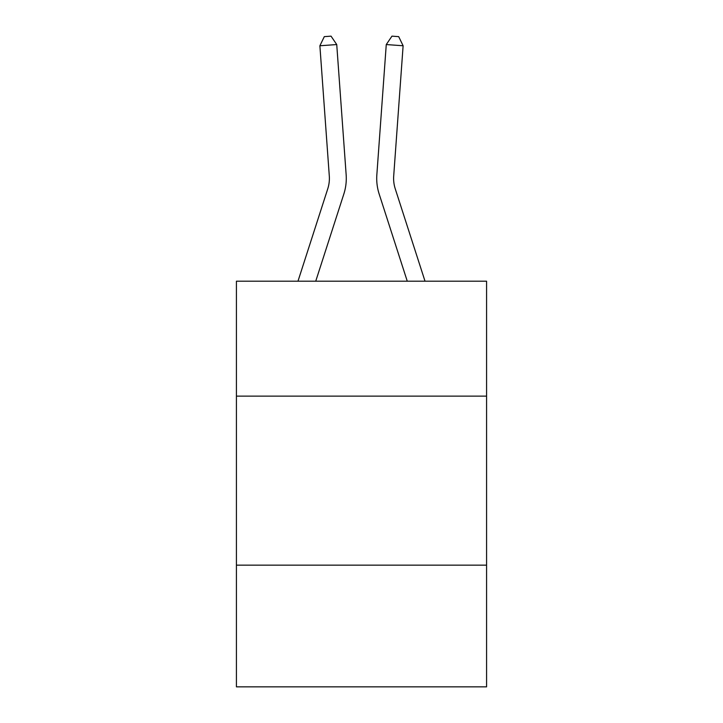 <?xml version="1.0" encoding="UTF-8"?>
<svg xmlns="http://www.w3.org/2000/svg" width="723" height="723" viewBox="0 0 723 723"><rect width="100%" height="100%" fill="white"/><g stroke="black" fill="none" stroke-linecap="round" stroke-linejoin="round"><path stroke-width="1.08" d="M486.579 396.132L486.579 281.202L236.421 281.202L236.421 396.132L486.579 396.132L486.579 686.85L236.421 686.85L236.421 396.132M486.579 565.151L236.421 565.151M346.154 174.776L336.737 44.555L346.154 174.776A50.709 50.709 157.8 0 1 343.841 193.999L315.734 281.202M297.975 281.202L327.754 188.811A33.8 33.8 -36.4 0 0 329.299 175.996L319.882 45.766L324.302 36.638L331.044 36.15L336.737 44.555L319.882 45.766M425.025 281.202L395.246 188.811A33.8 33.8 36.4 0 1 393.701 175.996L403.118 45.766L386.263 44.555L376.846 174.776A50.709 50.709 -157.8 0 0 379.159 193.999L407.266 281.202M327.754 188.811A33.8 33.8 -22.2 0 0 329.299 175.996A33.8 33.8 -22.2 0 1 327.754 188.811A33.8 33.8 -22.2 0 0 329.299 175.996A33.8 33.8 -22.2 0 1 327.754 188.811A33.8 33.8 -22.2 0 0 329.299 175.996A33.8 33.8 -22.2 0 1 327.754 188.811A33.8 33.8 -22.2 0 0 329.299 175.996A33.8 33.8 -22.2 0 1 327.754 188.811A33.8 33.8 -22.2 0 0 329.299 175.996A33.8 33.8 -22.2 0 1 327.754 188.811A33.8 33.8 -22.2 0 0 329.299 175.996A33.8 33.8 -22.2 0 1 327.754 188.811A33.8 33.8 -22.2 0 0 329.299 175.996A33.8 33.8 -22.2 0 1 327.754 188.811A33.8 33.8 -22.2 0 0 329.299 175.996A33.8 33.8 -22.2 0 1 327.754 188.811A33.8 33.8 -22.2 0 0 329.299 175.996A33.8 33.8 -22.2 0 1 327.754 188.811A33.8 33.8 -22.2 0 0 329.299 175.996A33.8 33.8 -22.2 0 1 327.754 188.811A33.8 33.8 -22.2 0 0 329.299 175.996A33.8 33.8 -22.2 0 1 327.754 188.811A33.8 33.8 -22.2 0 0 329.299 175.996A33.8 33.8 -22.2 0 1 327.754 188.811A33.8 33.8 -22.2 0 0 329.299 175.996A33.8 33.8 -22.2 0 1 327.754 188.811A33.8 33.8 -22.2 0 0 329.299 175.996A33.8 33.8 -22.2 0 1 327.754 188.811A33.8 33.8 -22.2 0 0 329.299 175.996A33.8 33.8 -22.2 0 1 327.754 188.811A33.8 33.8 -22.2 0 0 329.299 175.996A33.8 33.8 -22.2 0 1 327.754 188.811A33.8 33.8 -22.2 0 0 329.299 175.996A33.8 33.8 -22.2 0 1 327.754 188.811A33.8 33.8 -22.2 0 0 329.299 175.996A33.8 33.8 -22.2 0 1 327.754 188.811A33.8 33.8 -22.2 0 0 329.299 175.996A33.8 33.8 -22.2 0 1 327.754 188.811A33.8 33.8 -22.2 0 0 329.299 175.996A33.8 33.8 -22.2 0 1 327.754 188.811A33.8 33.8 -22.2 0 0 329.299 175.996A33.8 33.8 -22.2 0 1 327.754 188.811A33.8 33.8 -22.2 0 0 329.299 175.996A33.8 33.8 -22.2 0 1 327.754 188.811A33.8 33.8 -22.2 0 0 329.299 175.996A33.8 33.8 -22.2 0 1 327.754 188.811A33.8 33.8 -22.2 0 0 329.299 175.996A33.8 33.8 -22.2 0 1 327.754 188.811A33.8 33.8 -22.2 0 0 329.299 175.996A33.8 33.8 -22.2 0 1 327.754 188.811A33.8 33.8 -22.2 0 0 329.299 175.996A33.8 33.8 -22.2 0 1 327.754 188.811A33.8 33.8 -22.2 0 0 329.299 175.996A33.8 33.8 -22.2 0 1 327.754 188.811A33.8 33.8 -22.2 0 0 329.299 175.996A33.8 33.8 -22.2 0 1 327.754 188.811A33.8 33.8 -22.2 0 0 329.299 175.996A33.8 33.8 -22.2 0 1 327.754 188.811A33.8 33.8 -22.2 0 0 329.299 175.996A33.8 33.8 -22.2 0 1 327.754 188.811A33.8 33.8 -22.2 0 0 329.299 175.996A33.8 33.8 -22.2 0 1 327.754 188.811A33.8 33.8 -22.2 0 0 329.299 175.996A33.8 33.8 -22.2 0 1 327.754 188.811A33.8 33.8 -22.2 0 0 329.299 175.996A33.8 33.8 -22.2 0 1 327.754 188.811A33.8 33.8 -22.2 0 0 329.299 175.996A33.8 33.8 -22.2 0 1 327.754 188.811A33.8 33.8 -22.2 0 0 329.299 175.996A33.8 33.8 -22.2 0 1 327.754 188.811A33.8 33.8 -22.2 0 0 329.299 175.996M395.246 188.811A33.8 33.8 22.2 0 1 393.701 175.996A33.8 33.8 22.2 0 0 395.246 188.811A33.8 33.8 22.2 0 1 393.701 175.996A33.8 33.8 22.2 0 0 395.246 188.811A33.8 33.8 22.2 0 1 393.701 175.996A33.8 33.8 22.2 0 0 395.246 188.811A33.8 33.8 22.2 0 1 393.701 175.996A33.8 33.8 22.2 0 0 395.246 188.811A33.8 33.8 22.2 0 1 393.701 175.996A33.8 33.8 22.2 0 0 395.246 188.811A33.8 33.8 22.2 0 1 393.701 175.996A33.8 33.8 22.2 0 0 395.246 188.811A33.8 33.8 22.2 0 1 393.701 175.996A33.8 33.8 22.2 0 0 395.246 188.811A33.8 33.8 22.2 0 1 393.701 175.996A33.8 33.8 22.2 0 0 395.246 188.811A33.8 33.8 22.2 0 1 393.701 175.996A33.8 33.8 22.2 0 0 395.246 188.811A33.8 33.8 22.2 0 1 393.701 175.996A33.8 33.8 22.2 0 0 395.246 188.811A33.8 33.8 22.2 0 1 393.701 175.996A33.8 33.8 22.2 0 0 395.246 188.811A33.8 33.8 22.2 0 1 393.701 175.996A33.8 33.8 22.2 0 0 395.246 188.811A33.8 33.8 22.2 0 1 393.701 175.996A33.8 33.8 22.2 0 0 395.246 188.811A33.8 33.8 22.2 0 1 393.701 175.996A33.8 33.8 22.2 0 0 395.246 188.811A33.8 33.8 22.2 0 1 393.701 175.996A33.8 33.8 22.2 0 0 395.246 188.811A33.8 33.8 22.2 0 1 393.701 175.996A33.8 33.8 22.2 0 0 395.246 188.811A33.8 33.8 22.2 0 1 393.701 175.996A33.8 33.8 22.2 0 0 395.246 188.811A33.8 33.8 22.2 0 1 393.701 175.996A33.8 33.8 22.2 0 0 395.246 188.811A33.8 33.8 22.2 0 1 393.701 175.996A33.8 33.8 22.2 0 0 395.246 188.811A33.8 33.8 22.2 0 1 393.701 175.996A33.8 33.8 22.2 0 0 395.246 188.811A33.8 33.8 22.2 0 1 393.701 175.996A33.8 33.8 22.2 0 0 395.246 188.811A33.8 33.8 22.2 0 1 393.701 175.996A33.8 33.8 22.2 0 0 395.246 188.811A33.8 33.8 22.2 0 1 393.701 175.996A33.8 33.8 22.2 0 0 395.246 188.811A33.8 33.8 22.2 0 1 393.701 175.996A33.8 33.8 22.2 0 0 395.246 188.811A33.8 33.8 22.2 0 1 393.701 175.996A33.8 33.8 22.2 0 0 395.246 188.811A33.8 33.8 22.2 0 1 393.701 175.996A33.8 33.8 22.2 0 0 395.246 188.811A33.8 33.8 22.2 0 1 393.701 175.996A33.8 33.8 22.2 0 0 395.246 188.811A33.8 33.8 22.2 0 1 393.701 175.996A33.8 33.8 22.2 0 0 395.246 188.811A33.8 33.8 22.2 0 1 393.701 175.996A33.8 33.8 22.2 0 0 395.246 188.811A33.8 33.8 22.2 0 1 393.701 175.996A33.8 33.8 22.2 0 0 395.246 188.811A33.8 33.8 22.2 0 1 393.701 175.996A33.8 33.8 22.2 0 0 395.246 188.811A33.8 33.8 22.2 0 1 393.701 175.996A33.8 33.8 22.2 0 0 395.246 188.811A33.8 33.8 22.2 0 1 393.701 175.996A33.8 33.8 22.2 0 0 395.246 188.811A33.8 33.8 22.2 0 1 393.701 175.996A33.8 33.8 22.2 0 0 395.246 188.811A33.8 33.8 22.2 0 1 393.701 175.996A33.8 33.8 22.2 0 0 395.246 188.811A33.8 33.8 22.2 0 1 393.701 175.996M403.118 45.766L398.698 36.638L391.956 36.15L386.263 44.555L376.846 174.776"/></g></svg>
